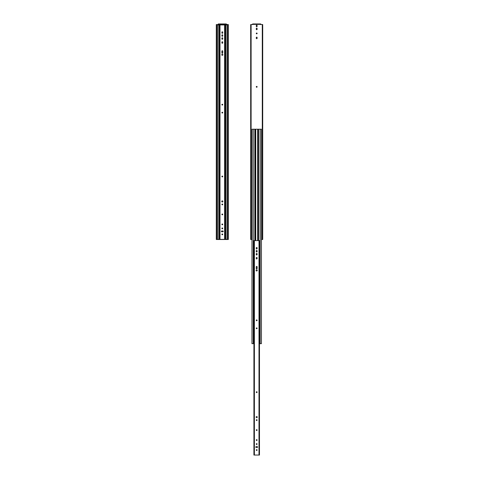 <?xml version="1.0" encoding="UTF-8"?>
<svg xmlns="http://www.w3.org/2000/svg" width="479" height="479" viewBox="0 0 479 479"><rect width="100%" height="100%" fill="white"/><g stroke="black" fill="none" stroke-linecap="round" stroke-linejoin="round"><path stroke-width="0.72" d="M226.537 24.579L226.304 23.95L224.956 23.95L224.956 24.321L228.315 24.579L228.315 239.5L227.944 239.5L227.944 24.579M218.071 24.579L218.304 23.95L224.956 23.95M219.651 23.95L219.651 24.321L218.292 24.579L216.292 24.579L216.292 239.5L216.67 239.5L216.67 24.579M219.651 24.321L224.956 24.321M216.67 239.5L227.896 239.5L227.896 24.579M218.849 24.926L218.849 239.374L217.58 239.374L217.58 24.926L225.759 24.926L225.759 239.374L225.082 239.374L225.082 24.926M225.759 239.374L227.028 239.374L227.028 24.926L225.759 24.926M225.082 239.374L218.849 239.374M222.711 52.84L222.711 51.163A0.407 0.407 0 0 0 222.304 50.75A0.407 0.407 0 0 0 221.897 51.163L221.897 52.84A0.407 0.407 0 0 0 222.304 53.253A0.407 0.407 0 0 0 222.711 52.84M222.304 200.881A0.557 0.557 0 0 0 221.819 201.719A0.557 0.557 0 0 0 222.789 201.719A0.557 0.557 0 0 0 222.304 200.881M222.304 214.011A0.407 0.407 0 0 0 221.951 214.622A0.407 0.407 0 0 0 222.657 214.622A0.407 0.407 0 0 0 222.304 214.011M222.304 204.03A0.407 0.407 0 0 0 221.951 204.641A0.407 0.407 0 0 0 222.657 204.641A0.407 0.407 0 0 0 222.304 204.03M222.304 54.193A0.557 0.557 0 0 0 221.819 55.031A0.557 0.557 0 0 0 222.789 55.031A0.557 0.557 0 0 0 222.304 54.193M222.711 32.901L222.711 32.225A0.407 0.407 0 0 0 222.304 31.818A0.407 0.407 0 0 0 221.897 32.225L221.897 32.901A0.407 0.407 0 0 0 222.304 33.308A0.407 0.407 0 0 0 222.711 32.901M222.711 35.883L222.711 35.212A0.407 0.407 0 0 0 222.304 34.799A0.407 0.407 0 0 0 221.897 35.212L221.897 35.883A0.407 0.407 0 0 0 222.304 36.296A0.407 0.407 0 0 0 222.711 35.883M222.711 38.871L222.711 38.194A0.407 0.407 0 0 0 222.304 37.787A0.407 0.407 0 0 0 221.897 38.194L221.897 38.871A0.407 0.407 0 0 0 222.304 39.278A0.407 0.407 0 0 0 222.711 38.871M222.711 42.865L222.711 42.188A0.407 0.407 0 0 0 222.304 41.781A0.407 0.407 0 0 0 221.897 42.188L221.897 42.865A0.407 0.407 0 0 0 222.304 43.272A0.407 0.407 0 0 0 222.711 42.865M222.304 104.236A0.407 0.407 0 0 0 221.951 104.853A0.407 0.407 0 0 0 222.657 104.853A0.407 0.407 0 0 0 222.304 104.236M222.304 112.224A0.407 0.407 0 0 0 221.951 112.834A0.407 0.407 0 0 0 222.657 112.834A0.407 0.407 0 0 0 222.304 112.224M222.304 176.086A0.407 0.407 0 0 0 221.951 176.703A0.407 0.407 0 0 0 222.657 176.703A0.407 0.407 0 0 0 222.304 176.086M222.304 223.986A0.407 0.407 0 0 0 221.951 224.603A0.407 0.407 0 0 0 222.657 224.603A0.407 0.407 0 0 0 222.304 223.986M222.304 227.98A0.407 0.407 0 0 0 221.951 228.591A0.407 0.407 0 0 0 222.657 228.591A0.407 0.407 0 0 0 222.304 227.98M222.807 230.968L221.801 230.968A0.407 0.407 0 0 0 221.394 231.375A0.407 0.407 0 0 0 221.801 231.782L222.807 231.782A0.407 0.407 0 0 0 223.214 231.375A0.407 0.407 0 0 0 222.807 230.968M222.304 233.968A0.407 0.407 0 0 0 221.951 234.578A0.407 0.407 0 0 0 222.657 234.578A0.407 0.407 0 0 0 222.304 233.968M219.526 239.374L219.526 24.926M260.929 24.579L260.696 23.95L259.349 23.95L259.349 24.327L262.708 24.579L262.708 239.5L262.33 239.5L262.33 24.579M252.463 24.579L252.696 23.95L259.349 23.95M254.044 23.95L254.044 24.327L250.685 24.579L250.685 239.5L251.056 239.5L251.056 24.579M254.044 24.327L259.349 24.327M257.103 86.825A0.407 0.407 0 0 0 256.696 86.418A0.407 0.407 0 0 0 256.289 86.825A0.407 0.407 0 0 0 256.696 87.238A0.407 0.407 0 0 0 257.103 86.825M257.103 33.428A0.407 0.407 0 0 0 256.696 33.021A0.407 0.407 0 0 0 256.289 33.428A0.407 0.407 0 0 0 256.696 33.835A0.407 0.407 0 0 0 257.103 33.428M257.103 37.56A0.407 0.407 0 0 0 256.696 37.152A0.407 0.407 0 0 0 256.289 37.56L256.289 38.284A0.407 0.407 0 0 0 256.696 38.691A0.407 0.407 0 0 0 257.103 38.284L257.103 37.56M257.103 28.572A0.407 0.407 0 0 0 256.696 28.159A0.407 0.407 0 0 0 256.289 28.572L256.289 29.291A0.407 0.407 0 0 0 256.696 29.704A0.407 0.407 0 0 0 257.103 29.291L257.103 28.572M257.103 25.585A0.407 0.407 0 0 0 256.696 25.177A0.407 0.407 0 0 0 256.289 25.585L256.289 26.309A0.407 0.407 0 0 0 256.696 26.716A0.407 0.407 0 0 0 257.103 26.309L257.103 25.585M251.056 239.5L251.972 239.5M261.42 239.5L262.288 239.5L262.288 24.579M253.241 129.21L253.241 343.659L251.972 343.659L251.972 129.21L254.816 129.21L254.816 240.602M260.151 129.21L260.151 343.659L261.42 343.659L261.42 129.21L254.816 129.21M260.151 343.659L259.474 343.659M253.918 343.659L253.241 343.659M259.001 455.05L253.918 455.05L253.918 240.602L259.474 240.602L259.474 455.05L259.001 455.05L259.001 240.602M257.103 268.515L257.103 266.839A0.407 0.407 0 0 0 256.696 266.426A0.407 0.407 0 0 0 256.289 266.839L256.289 268.515A0.407 0.407 0 0 0 256.696 268.929A0.407 0.407 0 0 0 257.103 268.515M256.696 416.556A0.557 0.557 0 0 0 256.211 417.395A0.557 0.557 0 0 0 257.181 417.395A0.557 0.557 0 0 0 256.696 416.556M256.696 429.687A0.407 0.407 0 0 0 256.343 430.298A0.407 0.407 0 0 0 257.049 430.298A0.407 0.407 0 0 0 256.696 429.687M256.696 419.706A0.407 0.407 0 0 0 256.343 420.317A0.407 0.407 0 0 0 257.049 420.317A0.407 0.407 0 0 0 256.696 419.706M256.696 269.869A0.557 0.557 0 0 0 256.211 270.707A0.557 0.557 0 0 0 257.181 270.707A0.557 0.557 0 0 0 256.696 269.869M257.103 248.577L257.103 247.9A0.407 0.407 0 0 0 256.696 247.493A0.407 0.407 0 0 0 256.289 247.9L256.289 248.577A0.407 0.407 0 0 0 256.696 248.984A0.407 0.407 0 0 0 257.103 248.577M257.103 251.559L257.103 250.888A0.407 0.407 0 0 0 256.696 250.475A0.407 0.407 0 0 0 256.289 250.888L256.289 251.559A0.407 0.407 0 0 0 256.696 251.972A0.407 0.407 0 0 0 257.103 251.559M257.103 254.547L257.103 253.87A0.407 0.407 0 0 0 256.696 253.463A0.407 0.407 0 0 0 256.289 253.87L256.289 254.547A0.407 0.407 0 0 0 256.696 254.954A0.407 0.407 0 0 0 257.103 254.547M257.103 258.54L257.103 257.864A0.407 0.407 0 0 0 256.696 257.457A0.407 0.407 0 0 0 256.289 257.864L256.289 258.54A0.407 0.407 0 0 0 256.696 258.947A0.407 0.407 0 0 0 257.103 258.54M256.696 319.912A0.407 0.407 0 0 0 256.343 320.529A0.407 0.407 0 0 0 257.049 320.529A0.407 0.407 0 0 0 256.696 319.912M256.696 327.899A0.407 0.407 0 0 0 256.343 328.51A0.407 0.407 0 0 0 257.049 328.51A0.407 0.407 0 0 0 256.696 327.899M256.696 391.762A0.407 0.407 0 0 0 256.343 392.379A0.407 0.407 0 0 0 257.049 392.379A0.407 0.407 0 0 0 256.696 391.762M256.696 439.662A0.407 0.407 0 0 0 256.343 440.279A0.407 0.407 0 0 0 257.049 440.279A0.407 0.407 0 0 0 256.696 439.662M256.696 443.656A0.407 0.407 0 0 0 256.343 444.267A0.407 0.407 0 0 0 257.049 444.267A0.407 0.407 0 0 0 256.696 443.656M257.199 446.644L256.193 446.644A0.407 0.407 0 0 0 255.786 447.051A0.407 0.407 0 0 0 256.193 447.458L257.199 447.458A0.407 0.407 0 0 0 257.606 447.051A0.407 0.407 0 0 0 257.199 446.644M256.696 449.643A0.407 0.407 0 0 0 256.343 450.254A0.407 0.407 0 0 0 257.049 450.254A0.407 0.407 0 0 0 256.696 449.643M225.89 24.321L225.89 23.95M226.381 24.579L226.381 24.082M218.226 24.579L218.226 24.082M218.292 24.369L226.316 24.369M218.717 24.321L218.717 23.95M216.712 239.5L216.712 24.579M224.609 239.374L224.609 24.926M219.999 239.374L219.999 24.926M260.283 24.327L260.283 23.95M260.774 24.579L260.774 24.082M252.619 24.579L252.619 24.082M252.684 24.369L260.708 24.369M253.11 24.327L253.11 23.95M251.104 239.5L251.104 24.579M255.115 129.21L255.115 240.602L255.127 129.21M255.72 129.21L255.72 240.602M257.666 129.21L257.666 240.602M258.265 129.21L258.265 240.602L258.277 129.21M258.576 129.21L258.576 240.602M254.391 455.05L254.391 240.602"/></g></svg>
